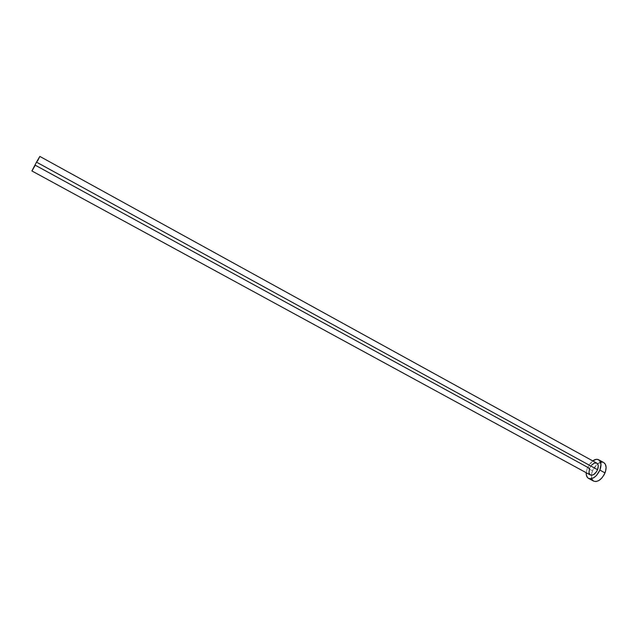 <?xml version="1.0" encoding="UTF-8"?>
<svg xmlns="http://www.w3.org/2000/svg" width="638" height="638" viewBox="0 0 638 638"><rect width="100%" height="100%" fill="white"/><g stroke="black" fill="none" stroke-linecap="round" stroke-linejoin="round"><path stroke-width="0.48" stroke-dasharray="3.19 2.39" d="M32.02 170.825L35.265 165.202L589.568 468.372C588.419 471.578 588.675 473.771 590.325 474.959M602.519 462.167L603.755 462.59C601.977 461.705 599.903 462.103 597.551 463.794L592.375 470.756L587.319 467.997L586.202 472.718L587.319 467.997L592.375 470.756L591.282 475.238C591.131 478.141 591.904 480.103 593.611 481.124L593.563 481.1M587.319 467.997L592.686 460.875L589.281 464.408L587.319 467.997M596.761 463.124L596.793 463.14C594.098 462.383 591.681 464.129 589.568 468.372L591.617 465.078M601.211 462.167L596.937 464.289L593.244 468.906L591.354 474.505L591.897 479.234M37.538 161.023L39.859 156.422"/><path stroke-width="0.96" d="M597.559 469.712L36.51 162.148L31.9 170.952L36.51 162.148L597.559 469.712L596.291 472.032L593.683 474.56L591.865 475.23L590.31 474.951C593.021 475.717 595.429 473.97 597.559 469.712C598.691 466.506 598.444 464.32 596.801 463.14L597.846 464.273L598.269 466.155L597.559 469.712M603.755 462.59L605.398 464.352L606.092 467.311L605.637 470.98L604.106 474.792L601.73 478.149L598.883 480.526L596.012 481.554L593.611 481.124C597.87 482.328 601.658 479.593 604.999 472.91L599.88 470.094C596.53 476.793 592.742 479.545 588.515 478.364C586.872 477.376 586.099 475.501 586.202 472.718L586.37 475.111L587.526 477.567L588.467 478.333L590.908 478.779L593.763 477.734L596.602 475.35L599.88 470.094L604.999 472.91C606.77 467.877 606.355 464.44 603.763 462.59L598.691 459.783C601.259 461.625 601.658 465.062 599.88 470.094L600.988 464.496L599.576 460.476L597.455 459.368L596.147 459.368L592.686 460.875C594.975 459.288 596.977 458.929 598.691 459.783M591.617 465.078L594.313 463.108L596.761 463.124M31.9 170.952L590.325 474.959L588.962 472.91L589.568 468.372L35.265 165.202L32.02 170.825M591.897 479.234L593.563 481.1M602.519 462.167L601.211 462.167M596.801 463.14L39.859 156.422L36.51 162.148L39.763 156.525L37.538 161.023M593.611 481.124L588.515 478.364"/></g></svg>
